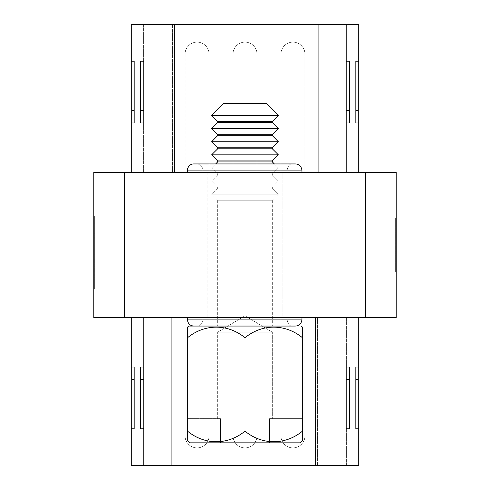 <?xml version="1.0" encoding="UTF-8"?>
<svg xmlns="http://www.w3.org/2000/svg" width="490" height="490" viewBox="0 0 490 490"><rect width="100%" height="100%" fill="white"/><g stroke="black" fill="none" stroke-linecap="round" stroke-linejoin="round"><path stroke-width="0.37" stroke-dasharray="2.45 1.84" d="M295.06 163.942L292.199 163.942C289.817 163.691 288.114 165.743 287.091 170.085L202.897 170.085A6.143 6.143 0 0 0 196.753 163.942L295.06 163.942C298.925 163.985 301.221 166.03 301.95 170.085C301.221 166.03 298.925 163.985 295.06 163.942L196.753 163.942A6.143 6.143 0 0 1 202.897 170.085L287.091 170.085C288.114 165.743 289.817 163.691 292.199 163.942L295.06 163.942C298.925 163.985 301.221 166.03 301.95 170.085L187.535 170.085A6.143 6.143 0 0 1 193.679 163.942L295.06 163.942L193.679 163.942M274.382 163.942L215.618 163.942L211.6 167.96L278.4 167.96L211.6 167.96L278.4 167.96L211.6 167.96L217.652 174.005L217.652 175.01L272.348 175.01L278.4 181.061L211.6 181.061L278.4 181.061L211.6 181.061L278.4 181.061L272.348 187.107L217.652 187.107L211.6 181.061L217.652 175.01L272.348 175.01L217.652 175.01L211.6 181.061L217.652 187.107L217.652 188.111L272.348 188.111L278.4 194.163L211.6 194.163L278.4 194.163L211.6 194.163L278.4 194.163L272.348 200.214L217.652 200.214L217.652 326.058L272.348 326.058L217.652 326.058L272.348 326.058L217.652 326.058L217.652 200.214L211.6 194.163L217.652 188.111L272.348 188.111L217.652 188.111L211.6 194.163L217.652 200.214L272.348 200.214L272.348 326.058L272.348 200.214L217.652 200.214L272.348 200.214L278.4 194.163L272.348 188.111L217.652 188.111L217.652 187.107L272.348 187.107L272.348 188.111L272.348 187.107L217.652 187.107L272.348 187.107L278.4 181.061L272.348 175.01L217.652 175.01L217.652 174.005L272.348 174.005L217.652 174.005L211.6 167.96L217.652 161.908L272.348 161.908L278.4 167.96L272.348 174.005L272.348 175.01L272.348 174.005L217.652 174.005L272.348 174.005L278.4 167.96L274.382 163.942M187.535 319.915L301.95 319.915C301.221 323.97 298.925 326.015 295.06 326.058L196.753 326.058L295.06 326.058C298.925 326.015 301.221 323.97 301.95 319.915L187.535 319.915C187.866 323.614 189.912 325.66 193.679 326.058L295.06 326.058C298.925 326.015 301.221 323.97 301.95 319.915L187.535 319.915L187.535 317.594L301.95 317.594L187.535 317.594M301.95 319.915L202.897 319.915L301.95 319.915L301.95 317.594M287.091 319.915L287.091 317.594L287.091 319.915C288.114 324.257 289.817 326.309 292.199 326.058L196.753 326.058L292.199 326.058C289.817 326.309 288.114 324.257 287.091 319.915C288.114 324.257 289.817 326.309 292.199 326.058C289.817 326.309 288.114 324.257 287.091 319.915M202.897 319.915L202.897 317.594L202.897 319.915C202.572 323.614 200.52 325.66 196.753 326.058C200.52 325.66 202.572 323.614 202.897 319.915M282.797 172.407L282.797 317.594L207.203 317.594L282.797 317.594L207.203 317.594L282.797 317.594L282.797 172.407L207.203 172.407L207.203 317.594L207.203 172.407L282.797 172.407M93.768 257.991L93.768 286.724L93.768 257.991L94.386 257.991L94.386 286.724L94.386 272.311L93.768 272.305L93.768 289.186L93.768 255.529L93.768 272.305L94.386 272.311L94.386 289.186L93.768 289.186M94.386 276.513L94.386 262.916L93.768 262.916L93.768 281.793L93.768 262.916L93.768 269.892L93.768 262.916L94.386 262.916L94.386 281.793L93.768 281.793L94.386 281.793L94.386 276.513L93.768 276.513M124.497 317.594L124.497 172.407L93.768 172.407L93.768 317.594L396.232 317.594M94.386 215.943L94.386 258.512L94.386 216.868L93.768 216.868L93.768 273.132L93.768 215.943L93.768 258.512L93.768 216.868L93.768 246.801L93.768 216.868L94.386 216.868L94.386 227.311L93.768 227.311L93.768 225.106L93.768 227.777L93.768 227.311L94.386 227.311L94.386 273.132L94.386 216.868L93.768 216.868L94.386 216.868L94.386 227.311L93.768 227.311L94.386 227.311L94.386 217.683L93.768 217.683L94.386 217.683L94.386 216.292L94.386 216.868L93.768 216.868L94.386 216.868L94.386 244.247L94.386 234.502L94.386 242.973L93.768 242.973L94.386 242.973L94.386 234.502L93.768 234.502L94.386 234.502L94.386 226.38L93.768 226.38L94.386 226.38L94.386 241.227L93.768 241.227L94.386 241.227L94.386 244.363L94.386 237.981L93.768 237.981L94.386 237.981L94.386 234.502L93.768 234.502L94.386 234.502L94.386 226.613L93.768 226.613L94.386 226.613L94.386 218.497L93.768 218.497L94.386 218.497L94.386 217.45L93.768 217.45L94.386 217.45L93.768 217.101L94.386 217.101L94.386 216.641L93.768 216.641L94.386 216.641L94.386 216.059L93.768 216.292L94.386 215.943L93.768 215.943M93.768 257.587L93.768 257.121L93.768 257.82L94.386 257.587L93.768 257.587L94.386 257.587L94.386 257.121L93.768 257.121L93.768 250.856L93.768 258.169L93.768 257.121L94.386 257.121L94.386 256.539L93.768 256.539L94.386 256.539L94.386 255.847L93.768 255.847L94.386 255.847L94.386 255.033L93.768 255.033L94.386 255.033L94.386 253.177L93.768 253.177L94.386 253.177L94.386 252.136L93.768 252.136L94.386 252.136L94.386 248.54L93.768 248.54L93.768 246.684L93.768 248.883L94.386 248.54L94.386 245.753L93.768 245.753L93.768 248.657L93.768 227.777L93.768 245.753L94.386 245.753L94.386 244.247L93.768 244.247L94.386 244.247L94.386 248.883L93.768 248.883L93.768 249.349L93.768 248.883L94.386 248.883L93.768 248.657L94.386 248.657L94.386 247.144L93.768 247.144L94.386 247.144L94.386 242.74L93.768 242.74L94.386 242.74L94.386 232.995L93.768 232.995L94.386 232.995L94.386 228.469L93.768 228.469L94.386 228.469L94.386 226.729L93.768 226.729L94.386 226.729L94.386 225.106L94.386 226.147L93.768 226.147L94.386 226.147L94.386 229.167L93.768 229.167L94.386 229.167L94.386 249.232L93.768 249.232L94.386 249.349L94.386 248.883L93.768 248.883L94.386 248.883L94.386 256.889L93.768 256.889L94.386 256.889L94.386 257.82L93.768 257.82L93.768 258.512L93.768 257.82L94.386 257.82L94.386 258.395L93.768 258.395L94.386 258.512L93.768 258.512L94.386 258.512L94.386 258.052L93.768 258.052L94.386 258.052L94.386 257.121L93.768 257.121L94.386 257.121L94.386 255.731L93.768 255.731L94.386 255.731L94.386 250.972L93.768 250.972L94.386 250.972L94.386 257.703L94.386 244.363L93.768 244.363L94.386 244.363L94.386 248.308L93.768 248.308L94.386 248.308L94.386 254.224L93.768 254.224L94.386 254.224L94.386 256.539L93.768 256.539L94.386 256.539L94.386 257.82L93.768 257.587M395.614 271.123L396.232 271.123L395.614 271.123L396.232 271.123L395.614 271.123L396.232 271.123L395.614 271.123L396.232 271.123L395.614 271.123L396.232 271.123L395.614 271.123L396.232 271.123L395.614 271.123L396.232 271.123L395.614 271.123L396.232 271.123L395.614 271.123L396.232 271.123L395.614 271.123L396.232 271.123L395.614 271.123L396.232 271.123L395.614 271.123L396.232 271.123L395.614 271.123L396.232 271.123L395.614 271.123L395.614 218.877L395.614 271.791L395.614 218.209L395.614 271.791L395.614 218.877L395.614 271.123L395.614 218.877L395.614 271.123L395.614 218.877L395.614 271.123L395.614 218.877L395.614 271.123L395.614 218.877L395.614 271.123L395.614 218.877L396.232 218.877L396.232 271.791L396.232 218.209L396.232 271.791L396.232 218.877L396.232 271.123L396.232 218.877L396.232 240.982L396.232 218.877L395.614 218.877L396.232 218.877L395.614 218.877L395.614 271.123L396.232 271.123L396.232 221.505M396.232 238.305L396.232 271.791L396.232 226.919L396.232 238.305L395.614 238.305L396.232 238.305L395.614 238.305L396.232 238.305L395.614 238.305L395.614 247.009L396.232 247.009L395.614 247.009L396.232 247.009L395.614 247.009L395.614 226.025L396.232 226.025L395.614 226.025L395.614 218.209L396.232 218.209L395.614 218.209L395.614 245.178L396.232 245.178L395.614 245.178L395.614 269.206L396.232 269.206L395.614 269.206L395.614 271.791L396.232 271.791L396.232 172.407L365.503 172.407L365.503 317.594M396.232 230.735L396.232 240.982L395.614 240.982L396.232 240.982L395.614 240.982L396.232 240.982L395.614 240.982L395.614 218.877L396.232 218.877L395.614 218.877L396.232 218.877L395.614 218.877L396.232 218.877L395.614 218.877L396.232 218.877L395.614 218.877L396.232 218.877L395.614 218.877L396.232 218.877L395.614 218.877L396.232 218.877L395.614 218.877L396.232 218.877L395.614 218.877L396.232 218.877L395.614 218.877L396.232 218.877L395.614 218.877L396.232 218.877L395.614 218.877L396.232 218.877L395.614 218.877L396.232 218.877L395.614 218.877L396.232 218.877L395.614 218.877L396.19 218.877L395.614 218.877L395.614 230.735L396.232 230.735L395.614 230.735L395.614 240.982L396.232 240.982M396.232 249.686L395.614 249.686L396.232 249.686L395.614 249.686L396.232 249.686L395.614 249.686L396.232 249.686L396.232 262.413L396.232 227.587L396.232 262.413L396.232 249.686L396.232 262.413L396.232 249.686L396.232 262.413L395.614 262.413L396.232 262.413M124.497 172.407L365.503 172.407M287.091 172.407L187.535 172.407L301.95 172.407L187.535 172.407L301.95 172.407L287.091 172.407L287.091 170.085L287.091 172.407M94.386 273.132L93.768 273.132L94.386 273.132M94.386 218.148L93.768 218.148M94.386 217.217L93.768 217.217L94.386 217.217M94.386 216.059L93.768 216.059L94.386 216.059M94.386 216.409L93.768 216.409L94.386 216.409M94.386 219.306L93.768 219.306M94.386 219.888L93.768 219.888M94.386 220.353L93.768 220.353M94.386 220.929L93.768 220.929M94.386 221.511L93.768 221.511M94.386 222.093L93.768 222.093L94.386 222.093M94.386 222.785L93.768 222.785M94.386 224.181L93.768 224.181M94.386 225.571L93.768 225.571M94.386 227.195L93.768 227.195M94.386 228.934L93.768 228.934M94.386 231.721L93.768 231.721M94.386 247.26L93.768 247.26L94.386 247.26M94.386 216.868L94.386 247.842L93.768 247.842L94.386 247.842L94.386 248.308L93.768 248.308L94.386 248.657L93.768 248.657L94.386 248.657L94.386 248.075L93.768 248.075L94.386 248.075L94.386 247.493L93.768 247.493L94.386 247.493L94.386 246.801L93.768 246.801L94.386 246.801L94.386 242.856L93.768 242.856L94.386 242.856L94.386 241.576L93.768 241.576L94.386 241.576L94.386 216.868L93.768 216.868L94.386 216.868L94.386 236.823L93.768 236.823L94.386 236.823L94.386 238.214L93.768 238.214L94.386 238.214L94.386 245.172L93.768 245.172L94.386 245.172L94.386 247.958L93.768 247.958L94.386 247.958L94.386 248.773L93.768 248.773L94.386 248.883L93.768 248.883L94.386 248.883L93.768 248.54L94.386 248.54L94.386 247.726L93.768 247.726L94.386 247.726L94.386 246.684L93.768 246.684L94.386 246.684L94.386 245.87L93.768 245.87L94.386 245.87L94.386 241.693L93.768 241.693L94.386 241.693L94.386 240.418L93.768 240.418L94.386 240.418L94.386 216.868L93.768 216.868M94.386 254.108L93.768 254.108L94.386 254.108L94.386 255.266L93.768 255.266L94.386 255.615L94.386 253.526L93.768 253.526L94.386 253.526L94.386 250.856L94.386 252.252L93.768 252.252L94.386 252.252L94.386 254.108M94.386 256.197L93.768 256.197L94.386 256.197L94.386 255.615L93.768 255.615L94.386 255.615L94.386 256.313L93.768 256.313L94.386 256.313L94.386 257.82L93.768 257.82L94.386 258.169L93.768 258.169L94.386 258.169L94.386 257.121L93.768 257.121L94.386 257.121L94.386 256.197M94.386 257.936L93.768 257.936M94.386 258.279L93.768 258.279M94.386 257.354L93.768 257.354M94.386 247.609L93.768 247.609M94.386 246.219L93.768 246.219M94.386 245.637L93.768 245.637M94.386 243.548L93.768 243.548M94.386 239.488L93.768 239.488M94.386 238.679L93.768 238.679M94.386 237.748L93.768 237.748M94.386 235.892L93.768 235.892M94.386 234.967L93.768 234.967M94.386 234.036L93.768 234.036M94.386 232.064L93.768 232.064M94.386 231.139L93.768 231.139M94.386 230.325L93.768 230.325M94.386 229.516L93.768 229.516M94.386 228.818L93.768 228.818M94.386 228.236L93.768 228.236M94.386 227.66L93.768 227.66M94.386 225.688L93.768 225.688M94.386 219.422L93.768 219.422M94.386 221.743L93.768 221.743M94.386 222.325L93.768 222.325M94.386 223.017L93.768 223.017M94.386 223.716L93.768 223.716M94.386 224.408L93.768 224.408L94.386 224.408M94.386 225.804L93.768 225.804M94.386 227.427L93.768 227.427M94.386 231.831L93.768 231.831M94.386 241.227L93.768 241.227M94.386 249.814L93.768 249.814M94.386 258.512L93.768 258.512L94.386 258.512L93.768 258.512L94.386 258.512L93.768 258.395L94.386 258.395L94.386 257.82L93.768 257.82L94.386 257.82L93.768 258.169L94.386 258.512L93.768 258.512M94.386 257.238L93.768 257.238M94.386 254.8L93.768 254.8M94.386 253.642L93.768 253.642M94.386 253.061L93.768 253.061M94.386 252.368L93.768 252.368M94.386 251.088L93.768 251.088M94.386 250.396L93.768 250.396M94.386 245.986L93.768 245.986M94.386 244.363L93.768 244.363L94.386 244.363M94.386 243.432L93.768 243.432M94.386 242.624L93.768 242.624M94.386 238.097L93.768 238.097L94.386 238.097M94.386 236.358L93.768 236.358M94.386 234.618L93.768 234.618M94.386 231.488L93.768 231.488M94.386 229.865L93.768 229.865M94.386 226.962L93.768 226.962M94.386 224.99L93.768 224.99M94.386 221.162L93.768 221.162M94.386 220.58L93.768 220.58M94.386 220.12L93.768 220.12M94.386 218.497L93.768 218.497M94.386 217.799L93.768 217.799M94.386 216.752L93.768 216.752M94.386 225.106L93.768 225.106L94.386 225.106M94.386 225.222L93.768 225.222M94.386 225.455L93.768 225.455L94.386 225.455M94.386 225.921L93.768 225.921M94.386 226.264L93.768 226.264M94.386 227.777L93.768 227.777L94.386 227.777M94.386 229.05L93.768 229.05M94.386 229.749L93.768 229.749M94.386 230.557L93.768 230.557M94.386 231.256L93.768 231.256M94.386 232.18L93.768 232.18M94.386 232.995L93.768 232.995M94.386 234.735L93.768 234.735M94.386 236.474L93.768 236.474M94.386 240.069L93.768 240.069M94.386 241.925L93.768 241.925L94.386 241.925M94.386 246.568L93.768 246.568M94.386 249.349L93.768 249.349L94.386 249.349M94.386 249L93.768 249M94.386 248.424L93.768 248.424M94.386 245.753L93.768 245.753M94.386 244.479L93.768 244.479M94.386 242.391L93.768 242.391M94.386 239.837L93.768 239.837L94.386 239.837M94.386 237.056L93.768 237.056M94.386 236.125L93.768 236.125M94.386 232.413L93.768 232.413M94.386 231.605L93.768 231.605M94.386 230.79L93.768 230.79M94.386 229.975L93.768 229.975M94.386 228.469L93.768 228.469M94.386 226.613L93.768 226.613M94.386 225.339L93.768 225.339M94.386 251.554L93.768 251.554M94.386 257.703L93.768 257.703L94.386 257.703M94.386 250.972L93.768 250.972M94.386 252.828L93.768 252.828M94.386 254.341L93.768 254.341M94.386 256.772L93.768 256.772M94.386 256.08L93.768 256.08M94.386 255.382L93.768 255.382M94.386 252.944L93.768 252.944M94.386 250.856L93.768 250.856M94.386 252.711L93.768 252.711M94.386 256.656L93.768 256.656M94.386 258.052L93.768 258.052M94.386 258.395L93.768 258.395L94.386 258.395M94.386 256.889L93.768 256.889M94.386 254.916L93.768 254.916M94.386 253.177L93.768 253.177M94.386 251.205L93.768 251.205M94.386 250.047L93.768 250.047M94.386 246.103L93.768 246.103M94.386 242.274L93.768 242.274M94.386 240.535L93.768 240.535M94.386 245.055L93.768 245.055L94.386 245.055M94.386 246.452L93.768 246.452M94.386 247.144L93.768 247.144M94.386 246.801L93.768 246.801M94.386 244.247L93.768 244.247M94.386 243.199L93.768 243.199M94.386 242.042L93.768 242.042M94.386 240.884L93.768 240.884M94.386 239.604L93.768 239.604M94.386 235.316L93.768 235.316M94.386 239.261L93.768 239.261M94.386 242.856L93.768 242.856M94.386 244.945L93.768 244.945M94.386 246.335L93.768 246.335M94.386 247.493L93.768 247.493M94.386 248.075L93.768 248.075M94.386 248.883L93.768 248.883M94.386 247.842L93.768 247.842M94.386 247.377L93.768 247.377M94.386 246.684L93.768 246.684M94.386 244.014L93.768 244.014M94.386 242.973L93.768 242.973M94.386 236.707L93.768 236.707M94.386 235.2L93.768 235.2M395.614 271.791L396.232 271.791L395.614 271.791L395.614 256.386L396.232 256.386M395.614 256.386L395.614 254.377L396.232 254.377M395.614 254.377L395.614 263.081L396.232 263.081M395.614 263.081L395.614 245.606L396.232 245.606L395.614 245.606L395.614 226.919L396.232 226.919L395.614 226.919L395.614 231.488L396.232 231.488L395.614 231.488L395.614 238.305M395.614 251.027L396.232 251.027L395.614 251.027M395.614 242.323L396.232 242.323L395.614 242.323M395.614 227.587L396.232 227.587L395.614 227.587M395.614 236.793L396.232 236.793L395.614 236.793M395.614 252.681L396.232 252.681L395.614 252.681M395.614 270.125L396.232 270.125M395.614 244.498L396.232 244.498M395.614 233.381L396.232 233.381M395.614 224.157L396.232 224.157M395.614 219.992L396.232 219.992M395.614 261.911L396.232 261.911M395.614 244.982L396.232 244.982M395.614 228.089L396.232 228.089M395.614 256.65L396.232 256.65L395.614 256.65M395.614 242.281L396.232 242.281L395.614 242.281M395.614 229.216L396.232 229.216L395.614 229.216M395.614 262.248L396.232 262.248L395.614 262.248M395.614 256.184L396.232 256.184L395.614 256.184M395.614 234.955L396.232 234.955M395.614 244.884L396.232 244.884M395.614 266.076L396.232 266.076M395.614 245.649L396.232 245.649M395.614 250.359L396.232 250.359L395.614 250.359M395.614 241.65L396.232 241.65L395.614 241.65M395.614 230.937L396.232 230.937L395.614 230.937M395.614 258.395L395.614 239.641L395.614 258.395L396.232 258.395L396.232 239.641L396.232 258.395M395.614 239.641L396.232 239.641L395.614 239.641M301.95 170.085L301.95 172.407M287.091 170.085C288.114 165.743 289.817 163.691 292.199 163.942C289.817 163.691 288.114 165.743 287.091 170.085M94.386 289.186L94.386 272.391L93.768 272.391M94.386 272.391L94.386 255.529L93.768 255.529M94.386 255.529L94.386 257.991M94.386 272.354L93.768 272.354L94.386 272.336M94.386 286.724L93.768 286.724M94.386 274.033L93.768 274.033M94.386 265.923L93.768 265.923M94.386 263.418L93.768 263.418M94.386 265.378L94.386 269.892L94.386 262.916L93.768 262.916L94.386 262.916L94.386 265.378L93.768 265.378M94.386 267.43L93.768 267.43M94.386 269.892L93.768 269.892M94.386 275.864L94.386 273.175L94.386 275.864L93.768 275.864L93.768 278.51L93.768 273.175L93.768 275.864M94.386 278.51L93.768 278.51L94.386 278.51M94.386 273.634L93.768 273.634M94.386 273.175L93.768 273.175M197.06 317.9L209.046 317.9L197.06 317.9M245 317.9L256.987 317.9L245 317.9M292.94 317.9L280.954 317.9L292.94 317.9M346.412 465.5L346.412 317.9L317.557 317.9L346.412 317.9L346.412 465.5L317.557 465.5L346.412 465.5M315.419 317.594L171.929 317.594L315.419 317.594L315.419 465.5L358.704 465.5L358.704 317.594M131.296 428.621L131.296 367.163L131.296 428.621L131.296 367.163L131.296 428.621L131.296 367.163L131.296 428.621L134.37 428.621L134.37 367.163L131.296 367.163L134.37 367.163L134.37 428.621L131.296 428.621L134.37 428.621L134.37 367.163L131.296 367.163L134.37 367.163L134.37 428.621L131.296 428.621L134.37 428.621L134.37 367.163L131.296 367.163L134.37 367.163L134.37 428.621L131.296 428.621M315.419 465.5L131.296 465.5L131.296 317.594L171.929 317.594L131.296 317.594M358.704 428.621L358.704 367.163L358.704 428.621L358.704 367.163L358.704 428.621L355.63 428.621L355.63 379.456L355.63 428.621L358.704 428.621L355.63 428.621L355.63 367.163L358.704 367.163L355.63 367.163L355.63 428.621L358.704 428.621L355.63 428.621L355.63 367.163L358.704 367.163L355.63 367.163L355.63 428.621L358.704 428.621M331.356 317.594L333.855 317.9L309.533 317.9L333.855 317.9L309.533 317.9L331.356 317.594M174.164 317.594L158.344 317.594L182.929 317.594L158.956 317.594L180.473 317.594L174.164 317.9M174.63 317.594L174.63 317.9M166.79 317.594L166.79 317.9M158.344 317.594L158.344 317.9M160.8 317.594L160.8 317.9M166.882 317.594L166.882 317.9M172.174 317.594L172.174 317.9M170.943 317.594L170.943 317.9M174.06 317.9L317.557 317.9L143.588 317.9L174.06 317.9L174.06 465.5L317.557 465.5L143.588 465.5L143.588 317.9L143.588 465.5L174.06 465.5L174.06 317.9M143.588 379.456L143.588 428.621L143.588 367.163L143.588 428.621L143.588 367.163L143.588 428.621L143.588 367.163L143.588 379.456L140.52 379.456L140.52 367.163L143.588 367.163L140.52 367.163L140.52 428.621L143.588 428.621L140.52 428.621L140.52 367.163L143.588 367.163L140.52 367.163L140.52 428.621L143.588 428.621L140.52 428.621L140.52 367.163L143.588 367.163L140.52 367.163L140.52 428.621L143.588 428.621L140.52 428.621L140.52 379.456L143.588 379.456M346.412 379.456L346.412 428.621L346.412 367.163L346.412 428.621L346.412 367.163L346.412 428.621L346.412 367.163L346.412 379.456L349.48 379.456L349.48 428.621L346.412 428.621L349.48 428.621L349.48 367.163L346.412 367.163L349.48 367.163L349.48 428.621L346.412 428.621L349.48 428.621L349.48 367.163L346.412 367.163L349.48 367.163L349.48 428.621L346.412 428.621L349.48 428.621L349.48 367.163L346.412 367.163L349.48 367.163L349.48 379.456L346.412 379.456M355.63 367.163L358.704 367.163L355.63 367.163M292.94 172.1L280.954 172.1L292.94 172.1M245 172.1L233.013 172.1L245 172.1M197.06 172.1L209.046 172.1L197.06 172.1M143.588 24.5L143.588 172.1L172.443 172.1L143.588 172.1L143.588 24.5L172.443 24.5L143.588 24.5M174.581 172.407L318.071 172.407L174.581 172.407L174.581 24.5L131.296 24.5L131.296 172.407M358.704 61.379L358.704 122.837L358.704 61.379L358.704 122.837L358.704 61.379L358.704 122.837L358.704 61.379L355.63 61.379L355.63 122.837L358.704 122.837L355.63 122.837L355.63 61.379L358.704 61.379L355.63 61.379L355.63 122.837L358.704 122.837L355.63 122.837L355.63 61.379L358.704 61.379L355.63 61.379L355.63 122.837L358.704 122.837L355.63 122.837L355.63 61.379L358.704 61.379M174.581 24.5L358.704 24.5L358.704 172.407L318.071 172.407L358.704 172.407M131.296 61.379L131.296 122.837L131.296 61.379L131.296 122.837L131.296 61.379L134.37 61.379L134.37 110.544L134.37 61.379L131.296 61.379L134.37 61.379L134.37 122.837L131.296 122.837L134.37 122.837L134.37 61.379L131.296 61.379L134.37 61.379L134.37 122.837L131.296 122.837L134.37 122.837L134.37 61.379L131.296 61.379M158.644 172.407L156.145 172.1L180.467 172.1L156.145 172.1L180.467 172.1L158.644 172.407M315.836 172.407L331.657 172.407L307.071 172.407L331.044 172.407L309.527 172.407L315.836 172.1M315.37 172.407L315.37 172.1M323.21 172.407L323.21 172.1M331.657 172.407L331.657 172.1M329.2 172.407L329.2 172.1M323.118 172.407L323.118 172.1M317.826 172.407L317.826 172.1M319.057 172.407L319.057 172.1M315.94 172.1L172.443 172.1L346.412 172.1L315.94 172.1L315.94 24.5L172.443 24.5L346.412 24.5L346.412 172.1L346.412 24.5L315.94 24.5L315.94 172.1M346.412 110.544L346.412 61.379L346.412 122.837L346.412 61.379L346.412 122.837L346.412 61.379L346.412 122.837L346.412 110.544L349.48 110.544L349.48 122.837L346.412 122.837L349.48 122.837L349.48 61.379L346.412 61.379L349.48 61.379L349.48 122.837L346.412 122.837L349.48 122.837L349.48 61.379L346.412 61.379L349.48 61.379L349.48 122.837L346.412 122.837L349.48 122.837L349.48 61.379L346.412 61.379L349.48 61.379L349.48 110.544L346.412 110.544M143.588 110.544L143.588 61.379L143.588 122.837L143.588 61.379L143.588 122.837L143.588 61.379L143.588 122.837L143.588 110.544L140.52 110.544L140.52 61.379L143.588 61.379L140.52 61.379L140.52 122.837L143.588 122.837L140.52 122.837L140.52 61.379L143.588 61.379L140.52 61.379L140.52 122.837L143.588 122.837L140.52 122.837L140.52 61.379L143.588 61.379L140.52 61.379L140.52 122.837L143.588 122.837L140.52 122.837L140.52 110.544L143.588 110.544M134.37 122.837L131.296 122.837L134.37 122.837M220.469 442.838L220.469 418.638L220.469 442.838L189.955 442.838L300.045 442.838A80.244 80.244 0 0 0 302.471 440.449L302.471 418.638L302.471 440.449L302.471 418.638L269.531 418.638L269.531 442.838L269.531 418.638L302.471 418.638L269.531 418.638L272.348 418.638L272.348 332.208L217.652 332.208L245 315.774L272.348 332.208L217.652 332.208L245 315.774L272.348 332.208L217.652 332.208L217.652 418.638L220.469 418.638L217.652 418.638L220.469 418.638L220.469 442.838L220.469 418.638L187.529 418.638L187.529 431.157A57.293 49.619 -90 0 0 245 431.157A57.293 49.619 90 0 0 302.471 431.157A57.293 49.619 90 0 1 245 431.157A57.293 49.619 -90 0 1 187.529 431.157L187.529 440.449A80.244 80.244 0 0 0 189.955 442.838L300.045 442.838L189.955 442.838A80.244 80.244 0 0 1 187.529 440.449L187.529 418.638L220.469 418.638L217.652 418.638L217.652 332.208L272.348 332.208L272.348 418.638L269.531 418.638L269.531 442.838L220.469 442.838L300.045 442.838L269.531 442.838L269.531 418.638L302.471 418.638L302.471 440.449A80.244 80.244 0 0 1 300.045 442.838A80.244 80.244 0 0 0 302.471 440.449L302.471 337.739A57.293 49.619 90 0 0 245 337.739A57.293 49.619 -90 0 0 187.529 337.739A57.293 49.619 -90 0 1 245 337.739A57.293 49.619 90 0 1 302.471 337.739L302.471 327.155A81.15 81.15 0 0 0 301.356 326.058L188.644 326.058L301.356 326.058M295.06 326.058L188.644 326.058A81.15 81.15 0 0 0 187.529 327.155L187.529 337.739A57.293 49.619 -90 0 1 245 337.739A57.293 49.619 90 0 1 302.471 337.739L302.471 431.157A57.293 49.619 90 0 1 245 431.157L245 337.739L245 431.157A57.293 49.619 -90 0 1 187.529 431.157L187.529 440.449A80.244 80.244 0 0 0 189.955 442.838M272.348 160.904L217.652 160.904L272.348 160.904L217.652 160.904L211.6 154.852L278.4 154.852L211.6 154.852L278.4 154.852L272.348 160.904L272.348 161.908L217.652 161.908L272.348 161.908M217.652 147.802L211.6 141.751L278.4 141.751L272.348 147.802L217.652 147.802L272.348 147.802L217.652 147.802L217.652 148.807L272.348 148.807L278.4 154.852M272.348 147.802L272.348 148.807L217.652 148.807L211.6 154.852M217.652 134.701L211.6 128.65L278.4 128.65L272.348 134.701L217.652 134.701L272.348 134.701L217.652 134.701L217.652 135.699L272.348 135.699L278.4 141.751L211.6 141.751L278.4 141.751M272.348 134.701L272.348 135.699L217.652 135.699L211.6 141.751M272.348 122.598L217.652 122.598L272.348 122.598L272.348 121.594L217.652 121.594L272.348 121.594L217.652 121.594L217.652 122.598L272.348 122.598L278.4 128.65L211.6 128.65L278.4 128.65M217.652 121.594L211.6 115.548L278.4 115.548L211.6 115.548L278.4 115.548L272.348 121.594M278.4 115.548L266.303 103.445L223.697 103.445L266.303 103.445L223.697 103.445L211.6 115.548M217.652 122.598L211.6 128.65M217.652 160.904L217.652 161.908M217.652 148.807L272.348 148.807M217.652 135.699L272.348 135.699M300.045 442.838L269.531 442.838M302.471 431.157L302.471 337.739M187.529 418.638L187.529 440.449L187.529 418.638L220.469 418.638L187.529 418.638M187.529 431.157L187.529 337.739M245 431.157L245 337.739M94.386 230.906L93.768 230.906M94.386 216.176L93.768 216.176M94.386 239.145L93.768 239.145M94.386 268.055L93.768 268.055M197.06 435.904L209.046 435.904L197.06 435.904M245 435.904L256.987 435.904L245 435.904M292.94 435.904L280.954 435.904L292.94 435.904M171.929 465.5L171.929 317.594M317.557 465.5L317.557 317.9L317.557 465.5M355.63 379.456L358.704 379.456L355.63 379.456M134.37 379.456L131.296 379.456L134.37 379.456M292.94 54.096L280.954 54.096L292.94 54.096M245 54.096L233.013 54.096L245 54.096M197.06 54.096L209.046 54.096L197.06 54.096M318.071 24.5L318.071 172.407M172.443 24.5L172.443 172.1L172.443 24.5M134.37 110.544L131.296 110.544L134.37 110.544M355.63 110.544L358.704 110.544L355.63 110.544M202.897 170.085L202.897 172.407L202.897 170.085M187.535 170.085L187.535 172.407M185.079 317.9L185.079 435.904A11.987 11.987 0 0 0 197.06 447.885A11.987 11.987 0 0 1 185.079 435.904L185.079 317.9L185.079 435.904A11.987 11.987 0 0 0 197.06 447.885A11.987 11.987 0 0 1 185.079 435.904L185.079 317.9L185.079 435.904A11.987 11.987 0 0 0 197.06 447.885A11.987 11.987 0 0 0 209.046 435.904L209.046 317.9M197.06 447.885A11.987 11.987 0 0 0 209.046 435.904A11.987 11.987 0 0 1 197.06 447.885A11.987 11.987 0 0 0 209.046 435.904A11.987 11.987 0 0 1 197.06 447.885M233.013 317.9L233.013 435.904A11.987 11.987 0 0 0 245 447.885A11.987 11.987 0 0 1 233.013 435.904L233.013 317.9L233.013 435.904A11.987 11.987 0 0 0 245 447.885A11.987 11.987 0 0 1 233.013 435.904L233.013 317.9L233.013 435.904A11.987 11.987 0 0 0 245 447.885A11.987 11.987 0 0 0 256.987 435.904L256.987 317.9M245 447.885A11.987 11.987 0 0 0 256.987 435.904A11.987 11.987 0 0 1 245 447.885A11.987 11.987 0 0 0 256.987 435.904A11.987 11.987 0 0 1 245 447.885M280.954 317.9L280.954 435.904A11.987 11.987 0 0 0 292.94 447.885A11.987 11.987 0 0 1 280.954 435.904L280.954 317.9L280.954 435.904A11.987 11.987 0 0 0 292.94 447.885A11.987 11.987 0 0 1 280.954 435.904L280.954 317.9L280.954 435.904A11.987 11.987 0 0 0 292.94 447.885A11.987 11.987 0 0 0 304.921 435.904L304.921 317.9M292.94 447.885A11.987 11.987 0 0 0 304.921 435.904A11.987 11.987 0 0 1 292.94 447.885A11.987 11.987 0 0 0 304.921 435.904A11.987 11.987 0 0 1 292.94 447.885M304.921 172.1L304.921 54.096A11.987 11.987 0 0 0 292.94 42.116A11.987 11.987 0 0 1 304.921 54.096L304.921 172.1L304.921 54.096A11.987 11.987 0 0 0 292.94 42.116A11.987 11.987 0 0 1 304.921 54.096L304.921 172.1L304.921 54.096A11.987 11.987 0 0 0 292.94 42.116A11.987 11.987 0 0 0 280.954 54.096L280.954 172.1M292.94 42.116A11.987 11.987 0 0 0 280.954 54.096A11.987 11.987 0 0 1 292.94 42.116A11.987 11.987 0 0 0 280.954 54.096A11.987 11.987 0 0 1 292.94 42.116M256.987 172.1L256.987 54.096A11.987 11.987 0 0 0 245 42.116A11.987 11.987 0 0 1 256.987 54.096L256.987 172.1L256.987 54.096A11.987 11.987 0 0 0 245 42.116A11.987 11.987 0 0 1 256.987 54.096L256.987 172.1L256.987 54.096A11.987 11.987 0 0 0 245 42.116A11.987 11.987 0 0 0 233.013 54.096L233.013 172.1M245 42.116A11.987 11.987 0 0 0 233.013 54.096A11.987 11.987 0 0 1 245 42.116A11.987 11.987 0 0 0 233.013 54.096A11.987 11.987 0 0 1 245 42.116M209.046 172.1L209.046 54.096A11.987 11.987 0 0 0 197.06 42.116A11.987 11.987 0 0 1 209.046 54.096L209.046 172.1L209.046 54.096A11.987 11.987 0 0 0 197.06 42.116A11.987 11.987 0 0 1 209.046 54.096L209.046 172.1L209.046 54.096A11.987 11.987 0 0 0 197.06 42.116A11.987 11.987 0 0 0 185.079 54.096L185.079 172.1M197.06 42.116A11.987 11.987 0 0 0 185.079 54.096A11.987 11.987 0 0 1 197.06 42.116A11.987 11.987 0 0 0 185.079 54.096A11.987 11.987 0 0 1 197.06 42.116"/><path stroke-width="0.73" d="M301.95 170.085L187.535 170.085A6.143 6.143 0 0 1 193.679 163.942L295.06 163.942C298.925 163.985 301.221 166.03 301.95 170.085L301.95 172.407M295.06 163.942L274.382 163.942L272.348 161.908L217.652 161.908L215.618 163.942L193.679 163.942M301.356 326.058A81.15 81.15 0 0 1 302.471 327.155L302.471 337.739A57.293 49.619 90 0 0 245 337.739A57.293 49.619 -90 0 0 187.529 337.739L187.529 327.155A81.15 81.15 0 0 1 188.644 326.058L295.06 326.058C298.925 326.015 301.221 323.97 301.95 319.915L187.535 319.915L187.535 317.594M93.768 317.594L93.768 172.407L124.497 172.407L124.497 317.594L93.768 317.594M365.503 317.594L365.503 172.407L396.232 172.407L396.232 317.594L124.497 317.594M396.232 317.594L396.232 271.791M396.19 218.877L396.232 230.735M396.232 240.982L396.232 249.686M396.232 262.413L396.232 271.123M365.503 172.407L124.497 172.407M301.95 319.915L301.95 317.594M295.06 326.058L193.679 326.058C189.912 325.66 187.866 323.614 187.535 319.915M358.704 317.594L358.704 465.5L131.296 465.5L131.296 317.594M131.296 172.407L131.296 24.5L358.704 24.5L358.704 172.407M269.531 442.838L300.045 442.838A80.244 80.244 0 0 0 302.471 440.449L302.471 337.739M217.652 161.908L217.652 160.904L211.6 154.852L217.652 148.807L217.652 147.802L211.6 141.751L217.652 135.699L217.652 134.701L211.6 128.65L217.652 122.598L217.652 121.594L211.6 115.548L223.697 103.445L266.303 103.445L278.4 115.548L211.6 115.548M217.652 160.904L272.348 160.904L278.4 154.852L211.6 154.852M217.652 147.802L272.348 147.802L272.348 148.807L278.4 154.852M272.348 147.802L278.4 141.751L211.6 141.751M217.652 134.701L272.348 134.701L272.348 135.699L278.4 141.751M217.652 121.594L272.348 121.594L272.348 122.598L278.4 128.65L211.6 128.65M272.348 121.594L278.4 115.548M272.348 134.701L278.4 128.65M272.348 160.904L272.348 161.908M302.471 431.157A57.293 49.619 90 0 1 245 431.157A57.293 49.619 -90 0 1 187.529 431.157L187.529 440.449A80.244 80.244 0 0 0 189.955 442.838L300.045 442.838M272.348 148.807L217.652 148.807M272.348 135.699L217.652 135.699M272.348 122.598L217.652 122.598M189.955 442.838L220.469 442.838M245 431.157L245 337.739M187.529 431.157L187.529 337.739M315.419 465.5L315.419 317.594M171.929 465.5L171.929 317.594M174.581 24.5L174.581 172.407M318.071 24.5L318.071 172.407M187.535 170.085L187.535 172.407"/></g></svg>
